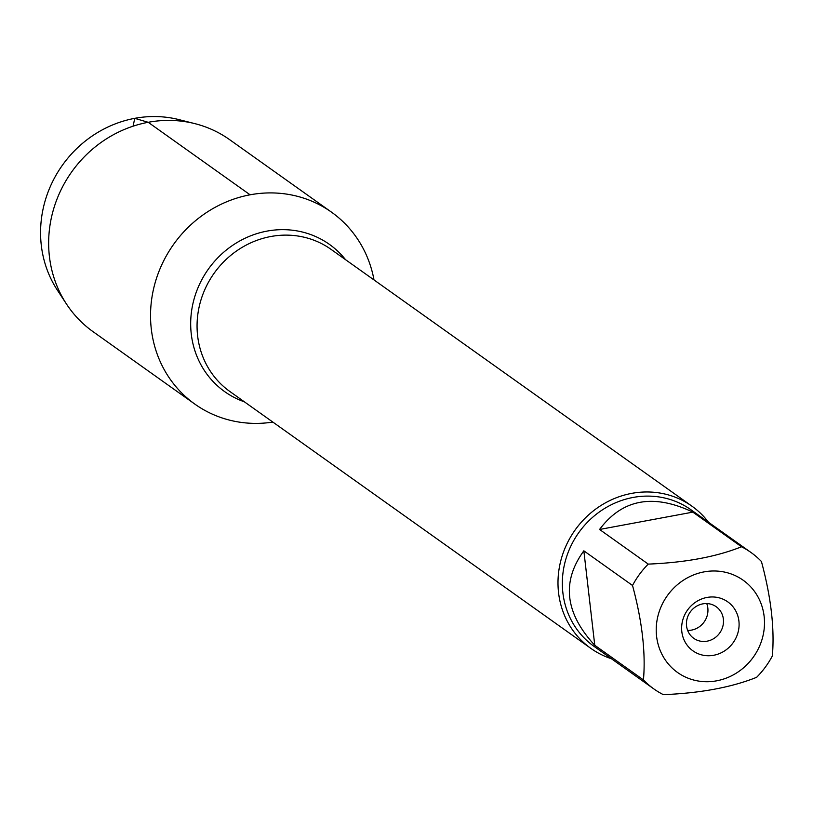 <?xml version="1.0" encoding="UTF-8"?>
<svg xmlns="http://www.w3.org/2000/svg" width="813" height="813" viewBox="0 0 813 813"><rect width="100%" height="100%" fill="white"/><g stroke="black" fill="none" stroke-linecap="round" stroke-linejoin="round"><path stroke-width="1.22" d="M611.447 658.743A87.235 81.442 -54.6 0 1 590.838 648.368A87.235 81.442 -54.6 0 1 560.95 560.137A87.235 81.442 -54.6 0 1 631.711 493.369A87.235 81.442 -54.6 0 1 691.995 506.214A87.235 81.442 -54.6 0 1 708.55 522.281M250.089 194.805A117.814 109.989 -54.6 0 1 374.01 279.936A117.814 109.989 -54.6 0 0 331.511 212.163A117.814 109.989 -54.6 0 0 173.596 244.378A117.814 109.989 -54.6 0 0 194.896 404.142A117.814 109.989 -54.6 0 0 272.863 422.089A117.814 109.989 -54.6 0 1 151.106 327.212A117.814 109.989 -54.6 0 1 250.089 194.805L148.21 122.306L134.765 118.342L133.078 126.198M707.015 597.443A30.051 28.049 -54.6 0 1 736.751 636.213A30.051 28.049 -54.6 0 1 687.31 645.4A30.051 28.049 -54.6 0 1 707.015 597.443M716.66 680.816A56.605 52.845 125.4 0 0 759.576 600.065A56.605 52.845 125.4 0 0 673.733 588.094A56.605 52.845 125.4 0 0 661.142 652.636A56.605 52.845 125.4 0 0 716.66 680.816M772.35 655.959C774.698 628.734 771.059 597.25 761.425 561.498A83.739 78.18 125.4 0 0 750.988 552.484A83.739 78.18 125.4 0 0 741.517 546.763C716.416 556.814 685.329 562.586 648.256 564.11A83.739 78.18 125.4 0 0 632.524 585.472C642.158 621.213 645.796 652.697 643.449 679.922A83.739 78.18 125.4 0 0 653.876 688.946A83.739 78.18 125.4 0 0 663.357 694.658C700.44 693.143 731.527 687.361 756.618 677.32A83.739 78.18 125.4 0 0 772.35 655.959M692.839 512.129C653.276 493.339 622.189 499.121 599.577 529.466L692.839 512.129L741.517 546.763M599.577 529.466L648.256 564.11M583.846 550.828C561.407 581.661 565.045 613.144 594.77 645.288L583.846 550.828L632.524 585.472M594.77 645.288L643.449 679.922M653.876 688.946L593.886 646.254A83.739 78.18 -54.6 0 1 565.187 561.549A83.739 78.18 -54.6 0 1 633.114 497.444A83.739 78.18 -54.6 0 1 690.989 509.792L750.988 552.484M702.808 603.866A19.39 18.099 125.4 0 0 687.087 618.703A19.39 18.099 125.4 0 0 693.723 638.307A19.39 18.099 125.4 0 0 719.708 633.012A19.39 18.099 125.4 0 0 716.202 606.722A19.39 18.099 125.4 0 0 702.808 603.866M687.646 630.4A19.39 18.099 125.4 0 0 691.578 630.095A19.39 18.099 125.4 0 0 706.741 603.561M194.896 404.142L93.017 331.643A117.814 109.989 -54.6 0 1 66.534 304.113A117.814 109.989 -54.6 0 1 71.707 171.878A117.814 109.989 -54.6 0 1 194.947 123.657A117.814 109.989 -54.6 0 1 229.632 139.663L331.511 212.163M194.947 123.657L178.982 119.623A111.462 104.064 125.4 0 0 62.388 165.242A111.462 104.064 125.4 0 0 57.489 290.353L66.534 304.113M691.995 506.214L331.064 249.378A87.235 81.442 125.4 0 0 270.78 236.522A87.235 81.442 125.4 0 0 200.018 303.3A87.235 81.442 125.4 0 0 229.916 391.531L590.838 648.368M244.408 401.846A90.355 84.349 -54.6 0 1 191.472 311.796A90.355 84.349 -54.6 0 1 267.04 231.105A90.355 84.349 -54.6 0 1 345.566 259.693"/></g></svg>
